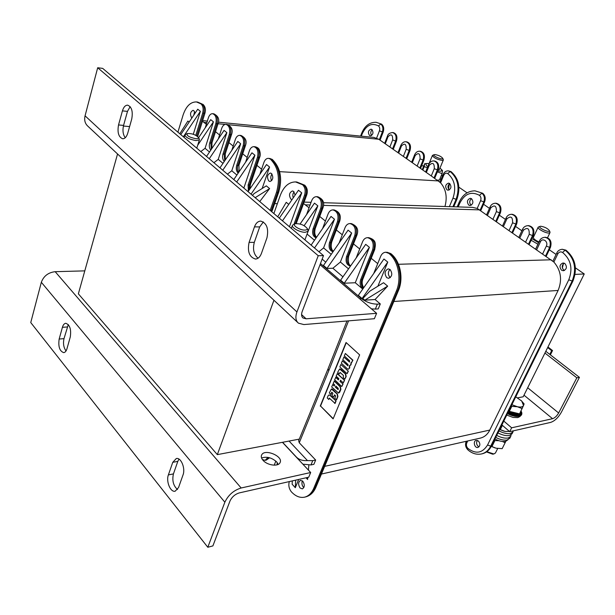 <?xml version="1.0" encoding="UTF-8"?>
<svg xmlns="http://www.w3.org/2000/svg" width="615" height="615" viewBox="0 0 615 615"><rect width="100%" height="100%" fill="white"/><g stroke="black" fill="none" stroke-linecap="round" stroke-linejoin="round"><path stroke-width="0.92" d="M508.013 439.733L505.638 441.378C502.693 441.931 499.126 441.147 494.944 439.018M540.139 226.343L538.171 227.143C536.91 228.565 545.536 233.316 548.88 233.039L549.971 232.631L549.925 231.893M538.125 227.243L533.405 237.329C533.22 238.597 535.081 240.15 538.986 241.979M540.716 226.251C544.629 226.866 547.519 228.311 549.38 230.587C550.302 233.6 536.818 227.335 540.201 226.328L540.716 226.251M449.357 206.64L452.978 198.145C456.407 187.783 454.67 179.588 447.758 173.545C446.113 172.692 444.783 173.253 443.753 175.244L440.594 182.809L431.284 175.952L434.282 168.695C434.428 163.144 432.768 161.999 429.301 165.258L426.333 172.484L417.147 166.065L420.06 158.87C420.206 153.381 418.584 152.266 415.202 155.51L412.311 162.691L378.809 139.267L373.928 137.414L218.417 122.177M242.717 153.819L247.184 157.455M228.918 142.603L233.185 146.062M215.511 131.695L219.578 135M202.42 121.286L206.363 124.253M256.924 165.374L261.606 169.179M426.333 172.484L431.284 175.952M412.311 162.691L417.147 166.065M440.594 182.809C446.029 189.243 447.482 197.146 444.952 206.502M371.852 129.473L371.045 129.165C368.193 130.38 367.701 132.494 369.554 135.508L370.384 135.83C373.228 134.6 373.712 132.486 371.852 129.473M179.795 133.77L187.89 121.047L189.136 122.078M231.778 150.352L235.345 139.459C236.345 136.699 237.805 135.331 239.735 135.354C243.202 136.661 244.347 140.128 243.179 145.763L244.339 145.855L237.828 165.481L236.675 165.412C235.829 168.733 236.329 171.301 238.182 173.115M224.267 161.468C222.615 159.639 222.184 157.163 222.984 154.042L229.28 134.585C230.417 129.058 229.318 125.652 225.989 124.361C224.091 124.338 222.653 125.698 221.669 128.458L218.333 138.898M210.761 150.145C209.292 148.307 208.931 145.924 209.684 142.995L215.788 123.723C216.88 118.303 215.827 114.959 212.621 113.683C210.761 113.652 209.354 115.013 208.393 117.772L205.256 127.782M195.801 135.323L202.666 113.168C203.642 109.132 203.088 106.041 201.013 103.912L196.477 101.936C190.535 101.821 186.053 106.234 183.047 115.182L177.912 132.171M259.838 174.353L263.912 162.437C264.942 159.7 266.464 158.324 268.463 158.316L270.346 159.085C278.28 167.142 280.348 178.196 276.542 192.241L270.162 210.399M248.099 185L257.485 157.271L258.646 157.348L249.26 185.054L248.099 185L248.375 191.173M245.608 162.168L249.413 150.783C250.436 148.031 251.927 146.654 253.895 146.662C257.5 147.984 258.7 151.521 257.485 157.271M236.675 165.412L243.179 145.763M195.024 113.268L193.856 110.662L193.056 110.316C190.289 111.799 189.82 114.305 191.665 117.819L191.88 117.972M180.764 134.593L197.738 109.209L200.382 111.33L183.347 136.784M193.294 134.27L200.382 111.33M198.576 137.745L210.714 119.648L213.428 121.832L197.669 145.301M200.798 151.574L205.072 148.315L213.428 121.832M205.072 148.315L209.492 152.028M206.525 156.433L224.068 130.388L226.858 132.632L209.254 158.755M213.912 162.706L218.24 159.377L226.858 132.632M218.24 159.377L222.984 163.367M236.875 175.037L231.786 170.762L240.68 143.756L237.805 141.442L219.962 167.834M243.84 188.075L254.918 155.203L251.95 152.82L233.8 179.565M262.167 188.49L269.578 167.003L266.526 164.543L248.053 191.649M252.404 195.339L254.179 193.533L266.326 185.861L269.616 188.574L259.738 201.559M271.461 173.484C273.614 177.235 273.121 179.918 269.985 181.517L268.84 181.048C266.695 177.289 267.194 174.614 270.339 173.023L271.461 173.484M194.617 111.699L193.771 115.143M381.6 124.153L376.165 122.3L381.6 124.153C383.699 125.998 384.229 128.612 383.207 132.01L380.062 140.143M396.452 141.143C397.613 136.592 396.567 133.755 393.323 132.625L392.501 132.532C395.745 133.67 396.783 136.515 395.63 141.066L396.452 141.143L393.231 149.345M406.715 158.77L410.021 150.506C411.212 145.87 410.128 142.988 406.776 141.85L405.954 141.773C403.855 141.573 402.172 142.749 400.903 145.286L401.449 146.009C404.739 142.772 406.323 143.864 406.192 149.284L403.348 156.418M415.202 155.51L414.633 154.757C415.855 152.259 417.554 151.082 419.73 151.228L420.552 151.305C424.027 152.451 425.149 155.38 423.927 160.092L423.105 160.031L419.868 167.972M420.529 168.433L423.927 160.092M434.282 168.695L437.357 169.863C438.618 165.058 437.45 162.083 433.844 160.922L434.667 160.992C438.264 162.145 439.441 165.12 438.18 169.924L437.357 169.863L434.036 177.873M434.69 178.327L438.18 169.924M447.758 173.545L450.18 171.531L448.312 170.862L451.003 171.585C458.828 178.396 460.796 187.652 456.907 199.352L453.732 206.778M372.183 129.757C370.499 131.51 370.315 133.417 371.621 135.477M449.311 189.927C447.443 187.69 447.566 185.561 449.688 183.531M255.179 197.692L269.616 188.574M271.692 180.702C270.416 178.404 270.508 176.182 271.968 174.022M240.68 143.756L222.776 170.217M231.786 170.762L227.412 174.153M254.918 155.203L236.698 182.017M269.578 167.003L251.035 194.179M449.642 183.501C451.756 186.668 451.249 188.905 448.112 190.227L446.974 189.827C444.868 186.653 445.391 184.415 448.527 183.109L449.642 183.501M449.357 183.747L448.566 189.128M117.55 153.981L78.359 293.839L217.326 454.631L299.274 439.133M289.065 441.063L307.469 460.597L312.766 460.643L315.656 460.028L313.888 464.317L310.99 464.94L312.766 460.643M327.972 368.985L298.636 440.701L299.251 442.769L315.656 460.028M375.073 299.52L364.772 300.182L362.804 298.49L369.792 291.179L383.552 282.723L387.665 286.129L375.073 299.52L380.293 303.941L378.248 308.884L375.327 309.099L377.372 304.141C371.529 304.102 365.987 302.08 360.736 298.083L320.476 263.543M371.406 308.845L375.327 309.099M294.078 191.865C292.748 193.556 292.471 195.547 293.255 197.846M321.437 474.05L480.361 438.103C484.435 437.104 487.58 434.428 489.794 430.077L558.105 290.457C562.402 279.863 560.988 270.392 553.877 262.036L477.209 208.424L472.497 207.363L323.405 202.704M471.544 198.707L470.321 198.291C467.108 199.629 466.585 201.897 468.761 205.11L470.006 205.541C473.212 204.188 473.727 201.905 471.544 198.707M390.264 277.649L390.079 277.511C387.857 274.805 387.811 272.107 389.948 269.408M303.818 487.618C301.95 485.689 301.473 483.428 302.396 480.853M564.831 263.497C567.314 266.818 566.83 269.232 563.355 270.754L561.564 270.216C559.081 266.879 559.581 264.465 563.071 262.966L564.831 263.497M478.462 441.04C480.469 443.838 480.3 445.975 477.94 447.451C474.526 448.435 472.727 440.963 476.225 440.348L478.462 441.04M346.26 342.678L320.538 406.031L333.215 418.654M334.13 381L340.087 386.704L340.595 389.372L338.534 393.062L331.685 386.996L332.684 384.552L334.245 386.059L334.698 384.944L333.138 383.445L334.422 380.954L340.379 386.666L340.887 389.333L339.695 392.232L338.673 393.031M332.684 384.552L334.337 385.828M335.644 377.295L338.373 379.901L338.865 378.694L336.136 376.088L337.427 373.589L344.577 380.37L343.27 382.884L340.51 380.262L340.018 381.469L343.062 384.052L341.756 386.558L334.637 379.747L335.928 377.256L338.465 379.67M340.71 380.447L340.31 381.431M340.195 372.467L339.226 373.858L337.65 372.367L339.618 368.962L345.361 373.882L345.876 376.557L344.807 379.155L346.168 376.518L345.653 373.843L340.787 369.254L339.764 368.962M343.885 357.061L349.458 362.05L349.612 360.79L344.354 355.924L345.346 353.487L352.618 360.198L351.611 362.642L351.05 362.673L350.719 364.818L349.505 365.648L349.243 368.393L348.313 369.223L347.421 368.885L341.371 363.234L342.363 360.813L347.913 365.81L348.067 364.557L342.824 359.675L343.885 357.061L349.604 361.997M345.346 353.487L352.91 360.159L351.611 362.642M351.357 362.404L351.011 364.78L349.927 365.618M349.704 365.656L349.697 367.97L348.459 369.192M342.363 360.813L348.059 365.756M329.509 398.305L328.756 399.481L327.218 397.966L328.126 395.729L328.979 394.945L329.886 395.291L336.074 401.003L335.075 403.432L329.317 398.12L328.756 399.481M329.125 394.938L330.17 395.245L336.074 401.003M331.562 388.98L332.607 389.287L337.389 393.923L337.896 396.583L336.582 399.765L334.729 398.289L335.682 395.968L334.529 394.845L333.576 397.167L334.721 395.03M331.946 392.339L331.093 394.423L329.256 392.954L331.416 388.988L337.105 393.961L337.612 396.629L336.297 399.812M348.351 371.214L340.856 364.503L339.857 366.947L347.052 373.712L348.351 371.214L340.856 364.503M277.726 216.811L286.236 202.312L288.75 204.388M339.096 243.048L345.023 227.696C346.137 225.029 347.783 223.645 349.95 223.553C354.663 224.944 356.269 228.934 354.77 235.537L355.939 235.537L347.683 256.624L346.514 256.647C345.353 261.882 346.668 265.042 350.465 266.103M333.007 251.781C329.555 250.513 328.395 247.43 329.517 242.533L337.489 221.638C338.942 215.196 337.412 211.283 332.915 209.9C330.778 209.976 329.156 211.352 328.049 214.043L322.575 228.596M316.133 237.882C312.997 236.452 311.974 233.446 313.058 228.857L320.761 208.178C322.16 201.889 320.707 198.061 316.41 196.677C314.303 196.731 312.704 198.115 311.613 200.821L306.539 214.643M293.993 224.237L304.548 195.132C305.786 190.773 305.125 187.298 302.565 184.731L295.538 181.925C288.781 182.055 283.7 186.522 280.302 195.339L273.867 213.543M268.002 457.399L265.157 460.32L262.451 459.59M275.828 461.089L274.229 465.178M373.697 273.552L380.662 256.37C381.807 253.757 383.491 252.381 385.713 252.235L388.788 253.349C398.143 260.391 401.856 278.603 396.375 291.01L313.788 488.233C311.651 493.13 308.615 496.097 304.671 497.143C300.005 498.112 295.561 496.328 291.341 491.785C288.989 488.733 288.304 485.335 289.296 481.583M360.674 279.679L372.629 249.898L373.789 249.882L361.843 279.633L360.674 279.679C359.537 283.592 360.29 286.628 362.942 288.812M356.131 258.016L362.55 241.795C363.68 239.15 365.341 237.774 367.539 237.659C372.49 239.05 374.181 243.125 372.629 249.898M346.514 256.647L354.77 235.537M295.131 195.109L293.663 191.457L292.433 190.965C289.188 192.587 288.681 195.309 290.91 199.137L292.025 199.629M279.295 218.141L298.475 190.25L301.727 192.864L282.47 220.839M289.465 226.766L301.727 192.864M300.059 224.021L314.488 203.135L317.847 205.833L304.133 225.667M306.862 234.615L317.847 205.833M307.315 234.246L314.48 240.265M311.105 245.116L331.016 216.426L334.483 219.217L314.496 247.991M318.924 251.743L323.582 247.922L334.483 219.217M323.582 247.922L331.224 254.341M348.521 268.878L340.379 262.036L351.665 233.039L348.082 230.156L323.475 265.449L326.949 268.44L332.884 268.248L342.947 276.827M369.415 247.322L365.717 244.347L340.618 280.156L344.216 283.238L355.278 282.731L369.415 247.322L344.216 283.238M355.278 282.731L362.758 289.073M377.879 286.213L387.765 262.082L383.945 259.007L358.337 295.346L362.058 298.536L362.804 298.49M306.047 477.793L307.608 479.477L307.784 477.401M308.415 470.098L308.838 465.178M298.682 479.462L295.308 487.703L292.14 484.22L292.294 480.907M320.246 406.077L346.053 342.493L359.637 354.87L333.115 418.892L320.538 406.031M390.095 269.524C392.724 273.567 392.232 276.504 388.618 278.326L386.743 277.657C384.129 273.59 384.629 270.661 388.257 268.863L390.095 269.524M300.059 487.972L302.357 488.894C304.733 487.241 304.886 484.689 302.826 481.261L300.558 480.346C298.175 481.991 298.014 484.535 300.059 487.972M302.872 464.164L310.99 464.94M307.469 460.597C302.795 460.919 299.113 459.751 296.422 457.099L282.577 442.293M380.293 303.941L377.372 304.141M325.758 262.175L322.16 259.115M482.714 193.264L474.988 190.835L482.714 193.264C485.212 195.416 485.835 198.307 484.589 201.928L480.792 210.561M500.41 212.836C501.825 207.632 500.433 204.449 496.228 203.281L495.421 203.25C499.626 204.418 501.017 207.609 499.603 212.821L500.41 212.836L496.505 221.538M512.626 232.816L516.646 224.037C518.107 218.717 516.646 215.473 512.272 214.312L511.465 214.297C508.951 214.443 507.183 215.642 506.153 217.879L506.906 218.871C510.88 215.581 512.772 216.887 512.587 222.799L509.135 230.371M525.679 241.933L529.231 234.3C529.43 228.319 527.486 226.973 523.396 230.271L522.604 229.226C523.565 227.066 525.341 225.866 527.939 225.636L528.739 225.643C533.297 226.797 534.827 230.102 533.32 235.545L532.529 235.545L528.593 243.971M529.192 244.393L533.32 235.545M542.676 253.818L546.335 246.115L549.664 247.368C551.209 241.795 549.61 238.428 544.852 237.29L545.643 237.29C550.402 238.428 552.001 241.787 550.456 247.361L549.664 247.368L545.613 255.871M546.205 256.286L550.456 247.361M467.738 440.955L466.785 442.923C466.047 444.937 466.424 446.759 467.915 448.389C475.826 454.339 482.375 453.217 487.557 445.006L568.783 279.794C572.995 268.717 570.935 259.599 562.594 252.45L565.162 250.174L562.218 249.267L565.946 250.159C575.386 258.215 577.723 268.501 572.949 281.017L491.523 445.937C489.394 450.103 486.373 452.694 482.475 453.716L481.668 453.908C485.573 452.894 488.594 450.295 490.724 446.129L491.523 445.937M471.482 198.668C469.268 200.721 469.145 202.889 471.105 205.187L471.19 205.249M564.478 270.469L563.824 270.116C561.58 267.587 561.703 265.265 564.209 263.166M477.463 440.432C476.148 442.323 476.325 444.253 477.993 446.221L479.008 446.836M364.772 300.182L387.665 286.129M307.608 479.477L306.731 477.64M295.308 487.703L295.677 480.138M277.119 464.817L277.196 462.541M351.665 233.039L326.949 268.44M340.379 262.036L332.884 268.248M387.765 262.082L362.058 298.536M299.251 442.769L328.771 370.745L328.041 368.815M476.956 441.155L477.478 440.44M563.363 263.766L562.356 267.956M335.398 387.173L338.112 389.595L338.242 388.357L335.852 386.059L335.398 387.173L338.25 389.533M336.051 386.251L335.69 387.127M337.135 373.628L344.577 380.37M344.292 380.416L343.27 382.884M340.018 381.469L343.062 384.052M342.77 384.098L341.756 386.558M344.807 379.155L343.216 377.641L343.431 375.442L340.049 372.452L339.226 373.858M335.782 401.049L334.783 403.478M333.576 397.167L331.954 395.583L332.907 393.269L331.754 392.147L330.809 394.469M347.052 373.712L348.067 371.252M353.487 243.909L359.714 248.967M319.739 216.465L325.404 221.069M336.344 229.964L342.278 234.792M371.199 258.308L377.725 263.62M363.15 286.867L363.88 287.482M303.587 203.557L309.061 207.778M217.326 454.631L273.944 300.258M318.232 255.717L323.49 255.617L302.173 311.567C301.158 314.48 301.442 316.625 303.034 318.009L306.116 318.808L376.611 313.319L374.374 318.716L303.902 324.566L298.436 323.167C295.669 320.753 295.169 317.017 296.93 311.943L318.232 255.717L97.685 67.742L85.062 115.82C84.063 120.202 85.055 123.723 88.037 126.367L297.668 322.445M376.611 313.319L320.038 264.688M129.604 126.582L123.407 126.044M254.464 226.881C255.871 223.153 257.962 221.223 260.729 221.093C266.756 223.037 268.824 228.619 266.948 237.844L261.406 253.488C260.053 257.009 258.077 258.861 255.479 259.046C249.39 257.216 247.261 251.658 249.083 242.395L254.464 226.881L259.699 226.92L254.303 242.364C252.542 249.344 253.803 254.618 258.069 258.2M127.728 133.24C126.575 136.907 124.891 138.752 122.662 138.767C118.595 137.099 117.219 132.494 118.526 124.953L122.431 110.877C123.615 107.048 125.368 105.142 127.697 105.165C131.733 106.887 133.078 111.515 131.733 119.049L127.728 133.24M130.149 106.641L127.49 111.377L123.569 125.399C122.423 130.449 122.977 134.562 125.245 137.745M263.343 221.907L259.699 226.92M323.49 255.617L102.705 68.396L97.685 67.742M84.801 270.869L55.181 271.684C48.285 272.491 43.665 276.027 41.336 282.285L30.75 322.568L207.801 547.258L224.859 502.209C228.265 495.037 233.692 490.293 241.157 487.987L310.683 472.52L308.745 477.179L239.258 492.915C235.015 494.245 231.924 496.951 229.987 501.025L212.89 545.905L207.801 547.258M282.439 442.316L310.683 472.52M263.074 460.351C261.375 458.398 260.891 456.607 261.629 454.992C264.481 448.304 283.73 456.345 280.025 462.68C278.311 466.87 267.294 465.394 263.074 460.351M278.226 464.379L276.665 461.919C271.769 457.606 266.741 456.299 261.575 457.998M66.966 348.736C66.243 351.134 65.159 352.426 63.714 352.633C59.632 351.173 58.117 346.645 59.163 339.034L62.415 327.311C63.153 324.812 64.283 323.475 65.79 323.282C69.864 324.774 71.363 329.325 70.287 336.943L66.966 348.736M172.754 462.326L176.297 458.521C180.987 457.222 185.622 468.384 183.032 474.903L178.55 487.541L175.19 491.193C170.486 492.577 165.858 481.376 168.387 474.903L172.754 462.326L177.812 461.373L173.43 473.904C171.969 480.553 173.33 485.773 177.52 489.548M178.996 459.128L177.812 461.373M68.303 324.566L63.983 338.657C62.968 343.531 63.645 347.629 66.02 350.95M575.44 267.863L584.25 273.959L523.196 396.783L517.607 397.844M503.8 421.075L511.642 427.802L552.57 418.7C554.861 417.923 556.89 416.017 558.643 412.98L576.832 377.818L579.438 377.356L561.272 412.411C558.205 417.7 554.668 421.029 550.656 422.397L509.712 431.668L511.642 427.802M513.194 417.447L517.776 417.6L519.737 416.639M549.795 354.394L551.663 350.658L552.531 350.535L547.942 346.998M552.531 350.535L550.379 354.847M513.317 430.854L512.979 431.915L510.512 433.483C507.344 434.059 503.485 433.198 498.95 430.907M504.254 431.246L499.649 429.485M512.118 433.629L509.52 435.482C506.345 436.058 502.493 435.205 497.958 432.914M495.075 447.928L491.3 446.382M491.339 446.313L496.036 448.197L502.163 448.658L505.146 442.692L502.417 441.493M498.873 440.694L494.875 440.601L494.452 440.009M505.745 441.347L505.146 442.692M491.915 446.59L494.875 440.601M499.711 429.37L505.076 431.446L510.765 431.43M500.287 429.647L502.401 425.357M506.76 415.079L512.918 417.385M521.036 411.935L520.636 411.666M520.659 411.612L521.074 411.896M521.128 412.265L520.544 411.85M520.574 411.796L521.166 412.227M521.197 412.58L520.451 412.035M520.482 411.981L521.236 412.542M521.228 412.896L520.359 412.219M520.39 412.165L521.266 412.849M521.228 413.188L520.267 412.411M520.29 412.358L521.274 413.149M521.205 413.472L520.167 412.604M520.198 412.55L521.251 413.434M521.151 413.749L520.067 412.803M520.098 412.742L521.197 413.703M521.066 414.01L519.967 413.011M519.998 412.949L521.113 413.964M520.943 414.256L519.86 413.219M519.89 413.157L520.997 414.21M520.805 414.487L519.752 413.441M519.783 413.38L520.851 414.433M520.682 414.648L519.667 413.603M520.628 414.702L519.637 413.672L520.628 414.695M508.674 411.197L519.544 413.857L520.428 414.894M519.145 413.772L520.19 415.071M518.729 413.687L519.929 415.233L518.606 413.657M518.622 413.657L519.936 415.225M518.322 413.595L519.652 415.371M517.922 413.511L519.321 415.494L517.799 413.488M517.822 413.488L519.337 415.486M517.53 413.426L518.983 415.602L517.407 413.403M517.438 413.403L518.999 415.594M517.146 413.341L518.614 415.686L517.023 413.318M517.061 413.326L518.645 415.679M516.769 413.265L518.23 415.755L516.646 413.234M516.685 413.242L518.26 415.748M516.392 413.18L517.822 415.802L516.269 413.157M516.316 413.165L517.861 415.794M516.054 413.165L517.499 415.825L515.947 413.165M515.985 413.165L517.43 415.825M515.724 413.157L517.054 415.832L515.601 413.157M515.654 413.157L516.992 415.832M515.37 413.142L516.469 415.825L515.255 413.134M515.309 413.134L516.531 415.825M515.016 413.111L516.108 415.802L514.886 413.096M514.955 413.103L516.047 415.794M514.647 413.065L515.485 415.74L514.517 413.042M514.586 413.057L515.555 415.748M514.263 413.003L514.97 415.671L514.132 412.98M514.209 412.996L515.047 415.679M513.879 412.934L514.44 415.579L513.74 412.903M513.825 412.926L514.524 415.594M513.487 412.849L513.902 415.471L513.348 412.819M513.433 412.834L513.994 415.486M513.087 412.75L513.494 415.371L512.941 412.719M513.041 412.742L513.448 415.363M512.679 412.642L512.933 415.233L512.533 412.604M512.633 412.634L512.895 415.217M512.264 412.519L512.226 415.025L512.118 412.473M512.226 412.511L512.333 415.063M511.849 412.388L511.657 414.848L511.703 412.334M511.818 412.373L511.772 414.879M511.403 412.235L511.088 414.648L511.288 412.188M511.434 412.242L511.226 414.695M510.996 412.073L510.635 414.479L510.865 412.027M511.011 412.081L510.658 414.487M510.573 411.927L510.058 414.249L510.442 411.896M510.588 411.935L510.081 414.256M509.504 414.018L509.996 411.804M508.928 413.757L509.535 411.704M508.359 413.488L509.082 411.543M508.836 411.327L507.713 413.157M521.005 410.92C522.15 412.88 522.143 414.387 520.997 415.456L519.091 416.317C515.923 416.839 512.049 415.948 507.467 413.649M486.465 451.933L492.646 454.178L493.876 453.978L486.819 451.679M495.475 452.94L493.876 453.978M521.182 400.503L524.111 403.917L523.511 405.516L521.743 401.065L515.762 396.852M522.166 408.614L517.361 406.738C520.705 407.399 522.758 406.992 523.511 405.516L519.544 413.857M511.888 404.693L517.361 406.738L511.795 406.354L511.365 405.762M509.189 411.627L511.795 406.354M516.293 413.157L510.681 411.95M551.663 350.658L547.658 347.567M545.805 351.303L579.438 377.356M501.901 424.927L509.712 431.668M544.936 353.056L576.832 377.818M499.895 433.844L497.935 432.952M511.096 434.828L510.742 436.389L508.274 437.972C505.099 438.557 501.248 437.711 496.72 435.412M509.889 438.088L507.283 439.956C504.108 440.555 500.256 439.702 495.736 437.411M584.25 273.959L575.102 274.405M441.478 175.129L442.531 175.859M458.905 187.198L467.054 192.841M483.567 204.265L489.455 208.347M499.349 215.189L505.453 219.417M515.562 226.412L521.881 230.786M549.31 249.775L556.091 254.472M421.613 165.766L423.789 165.919M531.898 238.589L538.625 242.748M534.204 235.622L533.336 235.514M537.925 244.224L531.122 240.25M440.048 178.558L440.917 179.726M440.163 181.525L439.394 181.694M429.07 163.582L427.194 163.498C425.349 163.813 425.557 164.858 427.809 166.642M437.742 170.97L440.64 171.216L441.716 170.755L441.562 169.617L439.971 168.079M438.134 170.032L439.364 169.556M427.394 167.672L424.196 166.673L424.704 163.675L427.287 163.49M442.462 170.616L442.093 173.661L437.388 171.831M437.288 180.149L439.425 180.049L442.093 173.661M424.704 163.675L422.267 169.648M424.196 166.673L422.82 170.032M304.748 230.102C299.474 230.241 291.41 224.744 295.346 223.729C300.251 223.468 304.179 225.005 307.116 228.334C307.5 229.472 306.708 230.056 304.748 230.102M295.146 223.806L292.471 225.175C290.849 227.404 299.812 232.447 305.163 232.293L308.1 231.286L307.784 229.533M195.701 138.667C189.089 137.253 186.284 135.554 187.291 133.578C191.765 133.324 195.462 134.6 198.376 137.414C198.699 138.367 197.807 138.79 195.701 138.667M187.098 133.655L184.915 134.846C185.584 137.453 189.289 139.367 196.047 140.597L199.375 139.851L199.114 138.652M435.02 154.565C438.626 155.234 441.193 156.464 442.708 158.24C443.553 160.715 431.376 155.572 434.175 154.634L435.02 154.565M434.105 154.665L432.414 155.434C433.437 157.625 436.612 159.277 441.931 160.392L443.315 160.038L443.254 159.462M204.065 122.385L206.863 122.654M218.041 123.738L225.121 124.422M228.234 124.722L378.809 139.267M438.387 180.918L279.617 171.654M274.682 203.603L277.35 203.68M361.297 136.176L362.097 134.062C366.209 125.199 371.652 122.477 378.44 125.921C379.739 127.067 380.07 128.689 379.432 130.803L376.634 138.083M385.274 143.787L388.019 136.73C391.232 133.501 392.777 134.57 392.654 139.928L389.879 147.008M224.752 160.753L224.137 154.127L222.984 154.042M225.259 160L225.267 153.85L224.137 154.127L230.441 134.685L229.28 134.585M211.283 149.368L210.83 143.087L209.684 142.995M212.006 142.742L210.83 143.087L216.941 123.838L215.788 123.723M196.8 135.9L203.819 113.291L202.666 113.168M204.995 113.006L203.819 113.291C204.795 109.255 204.242 106.172 202.166 104.043L201.013 103.912M202.166 104.043L197.63 102.067L202.166 104.043M218.102 123.53L216.941 123.838C218.041 118.426 216.98 115.082 213.774 113.806L212.621 113.683M231.594 134.37L230.441 134.685C231.578 129.165 230.479 125.767 227.143 124.476L225.989 124.361M203.104 104.442L202.981 104.342C205.295 106.61 205.956 109.524 204.972 113.075L197.676 136.553M227.143 124.476C231.701 126.621 233.177 129.95 231.571 134.447L225.298 153.765M398.635 153.12L401.449 146.009M406.046 158.309L409.198 150.429L410.021 150.506M392.562 148.876L395.63 141.066L392.654 139.928M379.386 139.674L382.376 131.925L383.207 132.01M406.192 149.284L409.198 150.429C410.39 145.801 409.306 142.911 405.954 141.773M379.432 130.803L382.376 131.925C383.406 128.527 382.868 125.906 380.777 124.061L378.44 125.921M362.097 134.062L361.612 133.409C364.726 125.837 369.577 122.139 376.165 122.3M388.019 136.73L387.496 136.046C387.95 134.101 389.618 132.932 392.501 132.532M276.542 192.241L277.711 192.287L271.069 211.168M238.974 165.112L237.828 165.481C237.083 168.164 237.344 170.486 238.628 172.454M250.39 184.654L249.26 185.054L249.113 190.081M268.463 158.316L270.346 159.085M272.445 159.546L271.515 159.17C279.448 167.211 281.516 178.258 277.711 192.287L278.772 191.98L271.799 211.783M255.056 146.754C258.661 148.077 259.861 151.613 258.646 157.348L259.738 157.086C260.552 155.449 260.445 153.112 259.43 150.068C258.953 148.423 257.493 147.316 255.056 146.754L253.895 146.662M239.735 135.354L240.896 135.454C244.363 136.761 245.508 140.228 244.339 145.855L245.477 145.517M278.803 191.888L278.772 191.98C282.593 178.45 280.448 167.603 272.322 159.446L269.631 158.401M259.768 157.002L250.359 184.738L249.913 188.92M456.907 199.352L456.092 199.321L452.917 206.755M452.978 198.145L456.092 199.321C459.982 187.606 458.014 178.342 450.18 171.531L451.003 171.585M419.73 151.228C423.205 152.382 424.327 155.311 423.105 160.031L420.06 158.87M443.753 175.244L443.131 174.414C444.307 171.985 446.036 170.801 448.312 170.862M429.301 165.258L428.701 164.466C429.939 161.983 431.653 160.799 433.844 160.922M458.183 206.917L459.866 203.004C464.817 193.648 471.336 191.088 479.431 195.309C480.976 196.654 481.368 198.445 480.599 200.698L477.209 208.424M562.594 252.45C560.611 251.389 558.997 251.904 557.744 254.003L553.877 262.036M546.335 246.115C548.695 241.526 542.384 237.198 540.339 241.972L536.718 249.652M523.396 230.271L519.875 237.882M487.526 215.265L490.847 207.778C494.714 204.495 496.559 205.764 496.382 211.606L493.022 219.109M328.771 370.745L348.559 320.853M333.199 251.504C330.424 249.636 329.594 246.646 330.686 242.525L329.517 242.533M333.33 251.32C331.277 249.475 330.732 246.423 331.677 242.164L330.686 242.525L338.657 221.654L337.489 221.638M316.371 237.536C313.904 235.591 313.189 232.708 314.227 228.865L313.058 228.857M315.28 228.426L314.227 228.865L321.929 208.208L320.761 208.178M295.285 223.745L294.154 223.737M295.331 223.737L305.716 195.178L304.548 195.132M306.785 194.786L305.716 195.178C306.954 190.819 306.293 187.352 303.733 184.784L302.565 184.731M303.733 184.784L296.707 181.978L303.733 184.784M322.967 207.801L321.929 208.208C323.329 201.928 321.876 198.099 317.578 196.723L316.41 196.677M339.68 221.231L338.657 221.654C340.11 215.219 338.588 211.314 334.083 209.93L332.915 209.9M304.656 185.146L304.54 185.046C307.239 187.652 307.977 190.927 306.747 194.878L296.215 223.56M334.083 209.93C339.588 211.783 341.44 215.588 339.641 221.331L331.716 242.064M360.736 298.083L360.259 299.267M503.485 226.428L506.906 218.871M512.018 232.385L515.847 224.029L516.646 224.037M495.882 221.108L499.603 212.821L496.382 211.606M480.161 210.122L483.782 201.897L484.589 201.928M512.587 222.799L515.847 224.029C517.3 218.702 515.847 215.458 511.465 214.297M480.599 200.698L483.782 201.897C485.027 198.276 484.397 195.386 481.899 193.225L479.431 195.309M459.866 203.004L459.213 202.104C462.649 194.694 467.907 190.942 474.988 190.835M490.847 207.778L490.124 206.832C491.193 204.541 492.961 203.35 495.421 203.25M396.375 291.01L397.536 290.949L314.942 487.956L313.788 488.233M268.401 457.483L267.932 457.575M348.682 256.155L347.683 256.624C346.529 261.044 347.498 264.143 350.604 265.911M362.827 279.141L361.843 279.633C360.774 282.977 361.289 285.837 363.38 288.189M385.713 252.235L389.956 253.334L388.788 253.349M390.856 253.634L389.956 253.334C399.304 260.36 403.017 278.557 397.536 290.949L398.42 290.572L315.872 487.326L314.942 487.956C312.804 492.853 309.768 495.821 305.816 496.859L304.671 497.143M368.708 237.651C373.659 239.043 375.35 243.117 373.789 249.882L374.72 249.544C375.381 245.208 377.233 239.996 368.708 237.651L367.539 237.659M349.95 223.553L351.119 223.568C355.831 224.952 357.438 228.941 355.939 235.537L356.931 235.107M268.97 457.606L266.31 460.089L265.157 460.32M315.933 487.18L315.872 487.326C313.665 492.438 310.314 495.621 305.816 496.859M398.466 290.464L398.42 290.572C403.809 278.318 400.28 260.783 390.74 253.549L386.873 252.219M374.766 249.444L362.781 279.248C361.72 282.047 362.02 284.883 363.688 287.759M572.949 281.017L572.165 281.055L490.724 446.129L487.557 445.006M568.783 279.794L572.165 281.055C576.939 268.532 574.61 258.239 565.162 250.174L565.946 250.159M527.939 225.636C532.498 226.789 534.028 230.095 532.529 235.545L529.231 234.3M466.785 442.923L466.262 441.286M467.915 448.389L467.877 449.834C472.12 453.586 476.725 454.939 481.668 453.908M557.744 254.003L556.875 252.85C557.744 250.812 559.527 249.621 562.218 249.267M540.339 241.972L539.501 240.872C540.408 238.789 542.192 237.59 544.852 237.29M489.794 430.077L324.682 466.339M305.494 204.872L310.075 205.003M323.513 205.387L479.808 209.869M551.225 259.791L398.474 264.281M393.846 301.481L558.105 290.457M306.116 318.808L301.565 314.603M296.93 311.943L85.062 115.82M118.526 124.953L123.569 125.399M122.431 110.877L127.49 111.377M249.083 242.395L254.303 242.364M241.157 487.987L55.181 271.684M41.336 282.285L224.859 502.209M168.387 474.903L173.43 473.904M62.415 327.311L67.25 326.972M59.163 339.034L63.983 338.657M523.995 395.168L552.57 418.7M558.643 412.98L527.685 387.75M547.573 237.697L549.971 232.631M549.38 230.587L550.01 232.101M202.627 120.625L207.347 121.094M196.477 101.936L197.63 102.067M213.774 113.806C218.264 116.043 219.701 119.31 218.079 123.607L211.975 142.826L211.852 148.523M361.597 133.447L360.598 136.107M384.659 143.357L387.481 136.084M397.982 152.666L400.888 145.325M240.896 135.454C245.616 137.668 247.13 141.05 245.446 145.601L238.943 165.197L239.074 171.793M443.115 174.46L439.902 182.14M428.686 164.505L425.618 171.992M414.618 154.803L411.635 162.214M295.538 181.925L296.707 181.978M317.578 196.723C323.06 198.876 324.843 202.596 322.937 207.893L315.241 228.519C314.28 232.262 314.719 235.184 316.548 237.282M459.197 202.143L457.16 206.886M486.657 214.658L490.109 206.871M502.578 225.782L506.13 217.918M269.539 457.76L266.31 460.089M351.119 223.568C356.992 225.69 358.922 229.564 356.9 235.207L348.644 256.255C347.959 261.652 348.644 264.834 350.688 265.788M346.983 320.992L328.033 368.831M466.139 441.547C464.986 444.607 465.547 447.351 467.823 449.788M556.852 252.888L552.9 261.114M539.486 240.919L535.703 248.944M522.581 229.264L518.914 237.213M304.118 202.104L311.059 202.32M303.034 318.009L302.603 317.609M261.629 454.992L261.413 455.554M511.98 433.906L512.979 431.915M519.583 416.786L520.997 415.456M497.681 448.512L495.406 453.086M509.75 438.364L510.742 436.389M441.416 169.417L442.539 170.701M437.342 180.187L438.503 180.118M307.116 228.334L308.092 230.095M304.917 239.865L308.1 231.286M291.325 228.342L292.363 225.482M198.376 137.414L199.345 139.036M196.777 148.169L199.375 139.851M184.123 137.445L184.846 135.092M442.708 158.24L443.33 159.631M439.325 169.648L443.315 160.038M428.732 164.405L432.376 155.526"/></g></svg>
